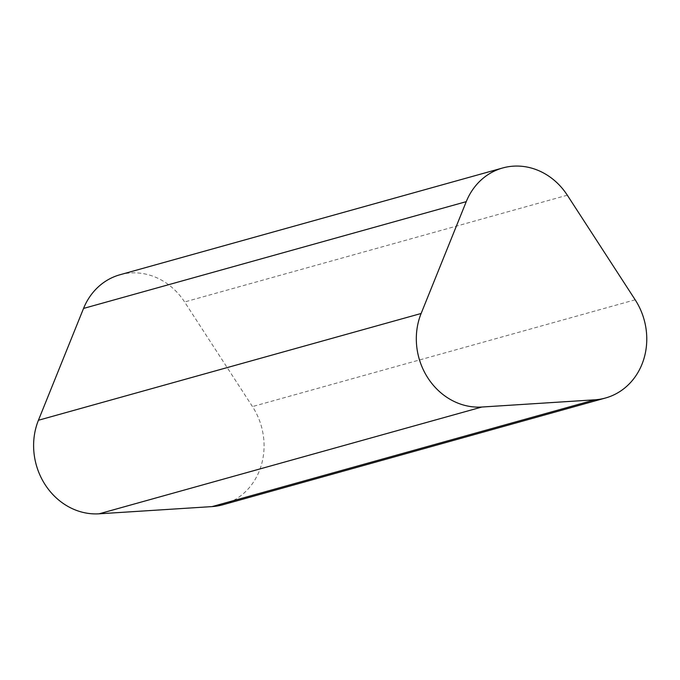 <?xml version="1.0" encoding="UTF-8"?>
<svg xmlns="http://www.w3.org/2000/svg" width="680" height="680" viewBox="0 0 680 680"><rect width="100%" height="100%" fill="white"/><g stroke="black" fill="none" stroke-linecap="round" stroke-linejoin="round"><path stroke-width="0.51" stroke-dasharray="3.4 2.55" d="M119.969 274.754A65.102 58.216 -105.6 0 1 184.603 301.971L252.467 406.572A65.102 58.216 -105.6 0 1 222.827 504.772M635.171 299.795L252.467 406.572M567.307 195.194L184.603 301.971"/><path stroke-width="1.02" d="M416.704 346.239A65.102 58.216 74.4 0 0 481.831 407.031L594.813 399.815A65.102 58.216 74.4 0 0 605.531 397.995A65.102 58.216 74.4 0 0 635.171 299.795L567.307 195.194A65.102 58.216 74.4 0 0 502.673 167.977A65.102 58.216 74.4 0 0 466.25 201.654L421.132 313.48A65.102 58.216 74.4 0 0 416.704 346.239M605.531 397.995L222.827 504.772A65.102 58.216 -105.6 0 1 212.118 506.591L99.127 513.808A65.102 58.216 -105.6 0 1 34 453.016A65.102 58.216 -105.6 0 1 38.428 420.257L83.547 308.431A65.102 58.216 -105.6 0 1 119.969 274.754L502.673 167.977M481.831 407.031L99.127 513.808M594.813 399.815L212.118 506.591M466.25 201.654L83.547 308.431M421.132 313.48L38.428 420.257"/></g></svg>
